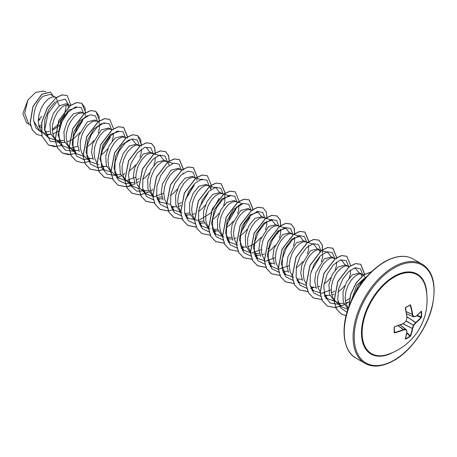 <?xml version="1.0" encoding="UTF-8"?>
<svg xmlns="http://www.w3.org/2000/svg" width="457" height="457" viewBox="0 0 457 457"><rect width="100%" height="100%" fill="white"/><g stroke="black" fill="none" stroke-linecap="round" stroke-linejoin="round"><path stroke-width="0.69" d="M413.408 316.764L406.502 313.77L413.396 316.741A56.936 20.588 -140.8 0 0 412.22 314.525L412.203 314.45A56.965 35.629 -124.5 0 0 410.26 305.19L410.146 304.848L410.62 305.093A57.228 35.795 55.5 0 1 412.574 314.399A57.199 20.685 39.2 0 1 413.756 316.627L413.396 316.741L413.756 316.627A57.199 14.927 12.4 0 0 415.864 316.301L415.602 316.473A56.936 14.858 -167.6 0 1 413.671 316.775M406.502 313.788L413.448 316.792L415.864 316.301A57.228 30.036 -4.2 0 0 421.308 311.268L421.56 311.44A57.176 43.129 35.7 0 1 421.645 314.108A57.176 43.129 35.7 0 1 421.56 316.735L421.217 316.798A56.914 42.929 -144.3 0 0 421.303 314.182A56.914 42.929 -144.3 0 0 421.217 311.525L421.16 311.514M425.798 288.007A57.239 57.239 0 0 1 387.382 354.535A45.557 26.306 -60 0 1 387.382 354.535A45.557 26.306 -60 0 1 362.315 328.646A45.557 26.306 -60 0 1 394.34 276.999A45.557 26.306 -60 0 1 425.793 288.007L425.793 288.007M421.56 316.735L421.308 317.426A57.228 35.795 -175.5 0 1 415.864 322.819A57.199 45.86 159.6 0 1 413.756 325.407A57.199 45.866 80.4 0 1 412.574 328.532A57.228 35.795 55.5 0 1 410.62 335.941L410.146 336.501A57.176 43.129 -155.7 0 1 407.912 337.889A57.176 43.129 -155.7 0 1 405.559 339.151L405.359 338.797M394.282 327.183A56.914 17.783 76.6 0 1 394.277 332.353L394.597 332.85L394.145 332.559A57.176 17.863 -103.4 0 0 394.145 327.263L394.597 326.692A57.228 30.036 -4.2 0 0 403.628 323.367A57.199 40.107 -27.7 0 0 406.153 321.02A57.199 40.107 -92.3 0 0 406.924 317.661A57.228 30.036 -115.8 0 0 405.285 308.172L405.559 307.498A57.176 17.863 -16.6 0 0 407.912 306.179A57.176 17.863 -16.6 0 0 410.146 304.848M38.868 125.932L41.376 125.058M41.159 127.594L38.816 125.732M55.069 97.073L50.339 94.336L43.004 96.33C36.354 102.488 33.258 110.72 33.732 121.031L39.65 130.668L41.107 131.513M45.049 132.102L49.459 131.473M56.022 97.712L54.674 96.947L51.635 97.078L47.962 99.192L44.283 103.116L41.147 108.429L39.016 114.553L38.245 120.797L39.022 126.463L41.044 130.548M41.164 130.702L43.027 132.541L45.02 133.69L47.265 134.347L50.91 134.381M52.818 133.992L59.05 131.039M69.018 105.121L66.476 103.659L59.381 105.784L53.452 113.262L49.973 123.516L50.538 133.37L55.406 139.768L58.97 141.744L61.215 142.395L64.854 142.43M56.731 140.402L64.237 140.585M70.064 105.847L68.727 105.036L67.253 104.83L63.78 105.944L61.906 107.246L58.233 111.165L56.565 113.684L53.875 119.488L52.395 125.755L52.384 131.799L53.943 136.929L55.286 138.974L57.936 141.23M66.768 142.041L71.532 140.013L74.108 138.294L79.798 132.656M84.396 113.616L80.786 111.919L73.326 113.839L67.407 121.294L63.929 131.553L64.488 141.436L69.355 147.822L72.914 149.793L75.159 150.45L78.804 150.484M82.568 113.056L79.535 113.187L77.73 113.999L73.983 117.055L70.509 121.739L67.825 127.537L66.339 133.81L66.139 136.9L66.916 142.567L68.938 146.651M69.058 146.806L71.886 149.279M98.341 121.665L94.73 119.968L87.276 121.888L78.735 135.723L77.57 144.298L79.329 151.615M96.518 121.105L93.479 121.236L91.674 122.048L87.933 125.104L86.127 127.275L82.991 132.587L81.774 135.592L80.289 141.864L80.278 147.902L81.837 153.038L84.088 156.043L90.235 161.772M87.624 158.133L92.76 158.533M110.857 129.28L108.68 128.023L101.22 129.942L92.685 143.766L91.52 152.352L93.297 159.676M112.291 129.719L109.097 128.988L107.429 129.291L103.75 131.399L100.077 135.323L96.935 140.642L94.805 146.766L94.033 153.009L94.81 158.676L96.833 162.755M101.574 166.188L106.698 166.588M125.761 137.974L122.63 136.077L115.17 137.991L109.252 145.446L105.773 155.728L106.332 165.594L111.2 171.981M125.155 137.534L123.042 137.037L121.373 137.346L117.7 139.454L114.022 143.378L110.885 148.696L108.755 154.814L107.983 161.058L108.76 166.725L110.902 170.964M115.175 174.123L117.003 174.608L120.648 174.643M139.796 146.109L136.574 144.126L129.12 146.046L123.19 153.518L119.705 163.783L120.277 173.637L125.144 180.029L128.708 182.006L130.953 182.657L134.604 182.691M139.105 145.589L136.991 145.092L135.323 145.395L131.645 147.508L127.971 151.433L126.303 153.946L123.613 159.75L122.128 166.022L122.122 172.06L123.681 177.196L125.024 179.235L127.674 181.492M152.701 153.438L150.524 152.181L143.064 154.1L134.529 167.919L133.358 176.505L135.141 183.834M163.617 159.881L160.338 155.78L150.941 153.146L147.468 154.26L145.594 155.557L141.921 159.482L138.779 164.8L137.563 167.799L136.077 174.071L135.878 177.167L136.654 182.834L137.626 185.245L139.876 188.25L146.029 193.979L142.687 188.513M141.624 189.546L144.898 190.712L148.542 190.746M166.651 161.492L164.469 160.236L157.014 162.149L151.256 169.307L147.714 179.201L147.925 188.907L152.204 195.596M156.797 197.373L161.869 196.95M169.153 165.4L168.49 163.275L166.999 161.692L164.886 161.195L163.218 161.504L161.412 162.309L157.671 165.371L154.198 170.055L151.513 175.854L150.599 178.973L149.827 185.216L150.599 190.883L152.621 194.968M152.741 195.122L153.826 196.304M157.019 198.281L158.847 198.766L162.486 198.801M180.595 169.541L178.419 168.285L170.958 170.204L162.406 184.08L161.258 192.677L163.052 200M181.88 169.935L178.836 169.25L177.167 169.553L173.489 171.666L169.815 175.585L166.674 180.903L164.543 187.027L163.772 193.271L164.549 198.938L166.571 203.017M171.312 206.45L176.436 206.855M178.344 206.461L180.852 205.581M194.545 177.596L192.368 176.339L184.908 178.259L179.155 185.405L175.619 195.276L175.814 204.993L180.087 211.688M184.828 213.493L189.764 213.053M195.59 178.321L194.254 177.51L192.78 177.305L189.312 178.419L187.439 179.715L183.76 183.64L180.624 188.958L178.493 195.082L177.722 201.326L178.498 206.987L180.515 211.071M184.914 214.384L186.742 214.87L190.386 214.904M192.294 214.516L194.796 213.636M209.443 186.29L206.313 184.394L198.858 186.307L193.094 193.471L189.558 203.365L189.769 213.071L194.054 219.754M198.641 221.531L203.713 221.108M208.843 185.85L206.73 185.353L205.062 185.656L201.383 187.77L197.71 191.694L194.568 197.007L192.437 203.131L191.666 209.375L192.443 215.041L194.585 219.28M198.864 222.433L200.692 222.925L204.33 222.959M222.439 193.699L220.263 192.443L212.802 194.362L207.044 201.531L203.508 211.414L203.713 221.108L207.998 227.803M212.716 229.603L217.658 229.163M224.021 236.994L215.767 234.241L211.522 223.587L214.367 209.626L222.091 198.795L230.077 196.042L222.045 193.579L219.006 193.711L215.333 195.825L211.654 199.743L208.518 205.062L207.301 208.066L205.816 214.333L205.804 220.377L206.393 223.096L208.535 227.335M213.151 230.608L218.28 231.008M236.389 201.754L234.207 200.497L226.752 202.417L220.999 209.563L217.458 219.434L217.658 229.151L221.931 235.846M226.666 237.651L231.608 237.212M242.587 203.651L235.989 201.634L232.956 201.766L229.283 203.873L227.409 205.633L223.936 210.317L221.251 216.115L220.337 219.234L219.566 225.478L220.337 231.145L222.479 235.384M227.1 238.663L232.225 239.062M234.138 238.674L236.252 237.954M250.333 209.809L248.157 208.546L240.696 210.466L232.133 224.393L230.996 233.007L232.824 240.325M251.618 210.197L248.574 209.512L246.906 209.814L243.227 211.928L239.554 215.853L236.412 221.165L234.281 227.289L233.51 233.533L234.287 239.2L236.429 243.438M241.05 246.711L246.174 247.117M248.082 246.729L252.847 244.701L255.429 242.981L261.113 237.343M265.568 218.252L262.107 216.601L254.646 218.52L248.888 225.684L245.352 235.561L245.552 245.26L249.836 251.961M254.429 253.744L259.502 253.315M263.889 217.738L260.85 217.869L259.045 218.68L255.303 221.736L251.83 226.421L249.145 232.219L247.66 238.491L247.648 244.535L248.231 247.254L250.379 251.493M254.652 254.646L256.48 255.132L260.119 255.166M262.032 254.778L264.403 253.955M278.227 225.912L276.051 224.655L268.59 226.569L260.044 240.451L258.896 249.059L260.696 256.394M278.296 269.224L271.555 266.454L267.316 255.783L270.161 241.827L277.879 231.008L285.871 228.249L277.833 225.792L274.8 225.924L271.121 228.032L267.448 231.956L264.306 237.274L263.089 240.273L261.604 246.546L261.598 252.584L262.181 255.303L264.323 259.542M268.602 262.701L270.43 263.186L274.069 263.221M292.177 233.967L290.001 232.704L282.54 234.624L274 248.465L272.84 257.045L274.6 264.363M293.463 234.355L290.412 233.67L288.744 233.973L285.071 236.086L281.392 240.011L278.256 245.323L276.125 251.447L275.354 257.691L276.131 263.358L278.273 267.596M282.552 270.75L284.374 271.235L288.03 271.269M306.127 242.016L303.945 240.759L296.49 242.678L287.95 256.503L286.785 265.083L288.556 272.406M307.407 242.41L304.362 241.724L302.694 242.027L299.021 244.135L295.342 248.06L292.2 253.378L290.075 259.502L289.304 265.745L290.075 271.412L292.097 275.491M296.839 278.924L301.963 279.324M321.025 250.71L317.895 248.814L310.434 250.727L301.883 264.62L300.735 273.223L302.54 280.552M320.426 250.27L318.312 249.773L316.644 250.082L312.965 252.19L309.292 256.114L306.15 261.433L304.019 267.551L303.248 273.794L304.025 279.461L306.167 283.7M310.789 286.979L315.913 287.379M317.821 286.99L319.94 286.271M334.975 258.759L331.839 256.863L324.384 258.782L315.827 272.669L314.684 281.266L316.478 288.584M334.37 258.325L332.256 257.828L330.588 258.131L326.915 260.244L323.236 264.169L320.1 269.481L317.969 275.605L317.198 281.849L317.969 287.516L320.117 291.755M324.39 294.908L326.218 295.393L329.868 295.428M331.771 295.045L334.273 294.159M349.011 266.899L345.789 264.917L338.329 266.837L332.41 274.291L328.926 284.551L329.497 294.422L334.358 300.82L337.917 302.797L340.168 303.448L343.807 303.482M348.32 266.38L346.206 265.883L344.538 266.185L340.859 268.293L337.186 272.218L335.518 274.737L332.827 280.535L331.342 286.807L331.336 292.851L332.896 297.981L334.238 300.026L336.889 302.283M345.715 303.094L349.228 301.746M363.172 275.177L359.739 272.972L352.278 274.886L346.515 282.055L342.978 291.966L343.201 301.677L347.503 308.349M362.27 274.428L360.15 273.932L358.482 274.234L354.809 276.348L351.13 280.272L347.994 285.585L345.863 291.709L345.092 297.953L345.869 303.619L348.32 308.235M52.247 130.434L59.564 125.372L67.642 112.93M68.401 107.218L67.653 104.836M74.4 134.398L82.511 120.956M86.07 147.714L90.497 144.281L93.742 140.71M98.141 133.096L99.329 128.851L99.415 125.138M102.299 150.502L110.405 137.06M100.888 155.197L104.447 152.33L107.692 148.765M112.091 141.144L113.279 136.9L113.365 133.193M128.783 171.306L132.341 168.433L135.586 164.868M139.985 157.248L141.173 153.009L141.259 149.296M136.089 180.127L139.356 178.441M142.733 179.355L146.291 176.488L149.536 172.923M153.935 165.303L155.123 161.058L155.209 157.351M170.627 195.459L174.186 192.591L177.43 189.027M183.103 173.454L182.971 172.775M177.933 204.285L181.349 202.508M185.982 198.818L194.094 185.376M198.521 211.568L202.08 208.7L205.324 205.13M210.997 189.558L209.535 186.376M212.471 219.617L216.03 216.749L219.274 213.185M223.673 205.564L224.861 201.32L224.815 196.933M226.421 227.672L229.974 224.804L233.219 221.234M237.611 213.642L238.805 209.375L238.76 204.987M241.776 231.031L249.888 217.583M239.491 236.292L243.924 232.859L247.168 229.288M265.511 229.722L266.699 225.478L266.66 221.091M267.933 248.705L269.67 247.134M277.782 233.693L278.279 230.682M268.259 251.83L271.818 248.962L275.063 245.392M279.45 237.8L280.649 233.533L280.604 229.14M293.405 245.826L294.599 241.587L294.554 237.194M296.159 267.933L299.712 265.066L302.957 261.501M307.355 253.881L308.544 249.636L308.498 245.249M319.9 251.778L319.003 249.808M321.305 261.93L322.493 257.691L322.579 253.978M324.053 284.037L327.606 281.169L330.851 277.605M335.249 269.984L336.438 265.745L336.523 262.032M331.359 292.863L334.775 291.086M337.997 292.092L341.556 289.224L344.801 285.654M349.199 278.039L350.388 273.794L350.473 270.087M345.303 300.917L349.725 298.472M361.824 276.291L360.847 273.966M364.52 279.29L364.48 278.616M38.257 120.14L41.85 116.312M29.448 124.51L26.557 122.842L22.85 113.587L27.911 99.997L35.577 92.485L43.266 91.04L46.014 91.88M27.911 99.997L24.701 113.216L28.654 123.773L30.556 125.544M46.551 132.039L44.837 130.628M59.381 105.784L57.205 101.26L65.174 99.135L68.847 105.024M67.665 112.599L59.33 125.595M41.279 132.17L36.069 128.126L33.732 121.031M62.489 142.538L50.316 141.39L44.757 129.788L47.956 113.61L57.205 101.26L56.445 97.547L62.392 94.902L67.23 95.599L70.869 105.259M49.43 134.495L45.997 135.558M41.873 135.889L36.691 134.381L32.304 129.834L30.213 122.979L33.024 106.578L41.987 94.239L50.636 92.177L53.041 95.896M56.331 97.478L47.26 107.863L41.69 122.27L41.93 136.1L48.465 145.012L42.05 136.169L41.804 122.333L47.374 107.926L56.331 97.478L62.278 94.833L67.173 95.564M36.634 134.347L32.184 129.771L30.093 122.91L32.904 106.51L41.873 94.176L50.578 92.143M40.136 119.551L38.245 120.705M66.448 104.916L64.334 115.044L56.982 125.595M56.782 125.789L52.201 129.474M351.324 300.7L356.74 285.185L366.251 276.708M347.897 309.475L341.293 306.716L337.952 301.249M354.169 268.07L355.609 268.516L358.888 272.618M335.409 301.426L327.343 298.661L324.007 293.188M340.219 260.022L341.659 260.461L344.938 264.563M331.142 289.818L321.414 293.377L313.399 290.606L310.057 285.139M319.677 249.95L327.709 252.407L330.994 256.514M306.19 285.328L299.455 282.552L296.107 277.079M307.555 242.456L313.765 244.358L317.044 248.459M293.76 277.256L285.505 274.503L281.261 263.849L284.1 249.888L291.823 239.074L299.815 236.303L303.094 240.405M289.304 265.654L278.404 269.224M285.871 228.249L289.15 232.356M275.354 257.605L265.637 261.164L257.611 258.399L253.372 247.734L256.217 233.761L263.94 222.953L271.921 220.2L275.2 224.301M261.404 249.551L251.681 253.115L243.661 250.345L239.422 239.691L242.267 225.712L249.99 214.904L257.971 212.151L261.25 216.252M237.777 245.061L229.717 242.29L225.581 233.024L227.186 220.571L233.316 209.574L240.948 204.113M210.077 228.94L201.817 226.192L198.475 220.697M209.923 186.085L216.132 187.987L219.411 192.094M219.097 198.561L210.808 212.962M210.597 213.185L198.498 220.537L187.873 218.138L184.525 212.659M181.989 212.848L173.923 210.083L170.581 204.616M170.552 204.439L159.979 202.028L156.631 196.561M163.772 193.18L154.055 196.744L146.029 193.974M138.819 188.695L132.079 185.925L128.731 180.424M146.394 147.725L149.673 151.827M135.878 177.082L126.155 180.641L118.135 177.876L113.999 168.599L115.61 156.14L121.739 145.16L129.377 139.693M132.444 139.676L135.723 143.778M112.445 172.575L104.19 169.815L99.946 159.173L102.785 145.195L110.508 134.381L118.494 131.627M98.495 164.52L90.24 161.761L86.105 152.495L87.71 140.042L93.851 129.04L101.483 123.584M84.545 156.465L76.29 153.712L72.155 144.452L73.76 131.993L79.901 120.991L87.538 115.53M77.724 146.269L69.253 148.439L62.341 145.663L58.102 134.998L60.947 121.031L68.67 110.223L76.656 107.464L75.216 107.024M56.462 140.379L48.396 137.614L44.506 130.005L44.826 119.614L48.893 109.269L55.171 101.802M73.92 134.861L82.677 120.254M83.66 113.604L81.237 107.624L75.456 106.938L68.264 111.942L62.021 121.413L58.799 132.89L59.85 143.349L65.202 150.05L73.691 151.301M97.604 121.659L95.427 115.884L90.16 114.781L83.42 118.791L77.164 127.075L73.251 137.706L72.937 148.194L76.593 156.071L83.574 159.516M83.677 159.527L90.383 158.642M111.542 129.491L109.274 123.847L103.973 122.864L97.244 126.96L91.034 135.266L87.173 145.88L86.899 156.317L90.56 164.143L97.524 167.565M97.627 167.576L104.327 166.696M125.504 137.763L123.082 131.782L117.3 131.096L110.108 136.095L103.859 145.572L100.643 157.048L101.688 167.508L107.047 174.208L115.535 175.459M139.448 145.817L137.271 140.042L132.004 138.939L125.258 142.95L119.009 151.233L115.09 161.864L114.781 172.352L118.437 180.229L125.418 183.674M125.521 183.685L132.222 182.8M153.398 153.866L150.821 147.765L144.698 147.377L137.249 153.044L131.068 163.269L128.394 175.191L130.394 185.451L136.843 191.175L146.171 190.849M167.336 161.698L165.057 156.048L159.744 155.083L153.004 159.202L146.794 167.536L142.944 178.173L142.704 188.615L146.411 196.419L153.415 199.789M157.437 199.606L160.121 198.904M181.28 169.753L179.013 164.109L173.711 163.126L166.982 167.222L160.773 175.528L156.911 186.142L156.637 196.579L160.298 204.405L167.262 207.832M171.386 207.655L174.066 206.958M185.553 199.229L194.259 184.674M195.242 178.024L193.054 172.243L187.776 171.152L181.018 175.191L174.763 183.503L170.867 194.162L170.587 204.656L174.288 212.499L181.309 215.893M185.336 215.71L188.016 215.007M199.498 207.278L208.203 192.74M209.186 186.079L206.998 180.298L201.726 179.207L194.968 183.24L188.712 191.552L184.811 202.217L184.537 212.705L188.233 220.554L195.259 223.947M199.281 223.759L201.96 223.062M223.136 194.128L220.948 188.347L215.67 187.256L208.912 191.294L202.657 199.606L198.761 210.266L198.487 220.76L202.183 228.603L209.203 231.996M213.23 231.813L215.91 231.116M227.352 223.433L236.103 208.838M237.074 201.965L234.795 196.31L229.483 195.345L222.742 199.463L216.527 207.804L212.682 218.44L212.442 228.877L216.15 236.68L223.153 240.051M251.019 210.014L248.745 204.365L243.432 203.399L236.686 207.518L230.477 215.853L226.632 226.489L226.392 236.932L230.094 244.729L237.103 248.105M241.125 247.917L243.804 247.22M264.974 218.286L262.792 212.505L257.514 211.414L250.756 215.453L244.501 223.764L240.605 234.424L240.325 244.918L244.027 252.761L251.047 256.154M255.075 255.971L257.754 255.274M278.924 226.341L276.736 220.56L271.464 219.469L264.706 223.507L258.451 231.819L254.549 242.478L254.275 252.967L257.971 260.816L264.997 264.209M269.019 264.026L271.698 263.323M292.863 234.173L290.595 228.529L285.294 227.552L278.559 231.642L272.355 239.948L268.493 250.562L268.219 260.998L271.881 268.825L278.839 272.252M306.813 242.227L304.539 236.583L299.238 235.601L292.509 239.697L286.299 248.002L282.437 258.616L282.163 269.053L285.825 276.879L292.788 280.301M311.08 271.698L319.791 257.148M320.768 250.499L318.58 244.718L313.302 243.627L306.55 247.66L300.289 255.977L296.393 266.637L296.119 277.125L299.815 284.974L306.841 288.367M310.863 288.184L313.542 287.482M334.707 258.331L332.428 252.681L327.115 251.71L320.374 255.829L314.165 264.169L310.32 274.806L310.075 285.248L313.782 293.046L320.785 296.416M324.807 296.233L327.492 295.536M348.662 266.602L346.246 260.621L340.459 259.942L333.273 264.94L327.023 274.411L323.802 285.888L324.853 296.347L330.205 303.048L338.7 304.299M354.084 294.594L354.792 293.754M360.305 284.877L361.63 281.301M362.612 274.657L360.527 268.967L355.472 267.711L348.919 271.338L342.693 279.13L338.551 289.378L337.74 299.786L340.716 308.012L347.029 312.245M365.914 277.622L358.751 284.854L353.764 295.679M48.465 145.012L54.726 146.697L61.969 145.32M85.705 112.725L81.854 103.282L76.667 102.614L70.389 105.601L58.93 120.551L55.2 139.968L57.496 147.902L62.415 153.066L68.676 154.746L75.919 153.375M99.655 120.779L95.81 111.337L90.617 110.663L84.345 113.65L72.874 128.6L69.15 148.017L71.441 155.957L76.365 161.121L82.626 162.801L89.863 161.424M113.604 128.828L109.754 119.391L104.562 118.717L98.289 121.705L86.824 136.654L83.094 156.071L85.39 164.012L90.309 169.17L98.615 170.764M98.695 170.758L103.813 169.478M127.554 136.74L123.704 127.446L118.517 126.772L112.239 129.754L100.774 144.709L97.044 164.126L99.34 172.06L104.259 177.225L112.645 178.807M116.724 177.899L121.236 175.899M122.773 174.991L124.915 173.517M141.499 144.938L137.648 135.495L132.461 134.821L126.183 137.814L114.718 152.764L110.994 172.175L113.285 180.115L118.203 185.279L126.509 186.867M126.589 186.862L131.707 185.582M155.363 154.255L154.729 147.571L151.598 143.549L146.411 142.875L140.133 145.863L128.668 160.813L124.938 180.229L127.235 188.17L132.153 193.328L140.042 194.962L149.131 192.003M150.667 191.095L152.815 189.621M169.313 162.304L168.673 155.62L165.543 151.598L160.356 150.93L154.078 153.918L142.613 168.867L138.888 188.284L141.179 196.219L146.097 201.383L154.403 202.977M158.568 202.057L159.602 201.686M183.343 168.953L179.492 159.653L174.306 158.979L168.027 161.967L156.562 176.916L152.832 196.339L155.129 204.273L160.053 209.437L168.353 211.025M172.518 210.111L173.551 209.74M197.287 177.145L193.437 167.708L188.25 167.034L181.972 170.021L170.512 184.971L166.782 204.388L169.073 212.322L173.991 217.486L182.383 219.069M186.462 218.16L187.501 217.795M210.831 188.747L211.237 185.199M211.237 185.056L207.387 175.756L202.2 175.082L195.922 178.076L184.457 193.025L180.732 212.442L183.023 220.377L187.947 225.541L196.327 227.123M200.412 226.215L201.446 225.844M225.101 194.516L225.181 193.254M225.187 193.111L221.337 183.811L216.144 183.137L209.872 186.125L198.407 201.074L194.676 220.491L196.967 228.426L201.891 233.59L210.277 235.178M214.356 234.27L215.396 233.898M239.051 202.571L239.131 201.303M239.137 201.16L235.281 191.866L230.094 191.192L223.816 194.179L212.351 209.129L208.626 228.546L210.917 236.486L215.841 241.644L224.221 243.227M228.306 242.319L229.34 241.953M253.081 209.215L249.231 199.915L244.044 199.241L237.766 202.228L226.301 217.178L222.57 236.595L224.867 244.535L229.785 249.699L238.171 251.281M242.25 250.373L243.29 250.002M266.945 218.675L266.305 211.991L263.175 207.969L257.988 207.295L251.71 210.283L240.245 225.238L236.52 244.655L238.817 252.59L243.735 257.754L252.121 259.336M256.2 258.428L257.24 258.056M280.889 226.729L280.255 220.04L277.125 216.024L271.938 215.35L265.66 218.337L254.195 233.281L250.465 252.698L252.761 260.639L257.679 265.803L266.065 267.385M270.15 266.477L271.184 266.111M294.839 234.778L294.205 228.094L291.069 224.073L285.882 223.399L279.604 226.392L268.139 241.342L264.414 260.758L266.711 268.693L271.629 273.857L280.015 275.44M284.094 274.531L285.134 274.16M308.789 242.833L308.869 241.564M308.875 241.427L305.019 232.127L299.832 231.453L293.56 234.441L282.089 249.391L278.364 268.807L280.655 276.742L285.574 281.906L293.88 283.5M298.044 282.58L299.078 282.215M322.413 253.167L322.351 245.015L318.969 240.176L313.776 239.508L307.498 242.496L296.039 257.445L292.309 276.862L294.605 284.802L299.529 289.961L307.824 291.555M311.988 290.635L313.028 290.264M336.763 257.674L332.919 248.231L327.732 247.557L321.454 250.545L309.989 265.494L306.259 284.911L308.549 292.851L313.473 298.01L321.854 299.598M325.938 298.689L326.978 298.318M350.713 265.723L346.863 256.286L341.67 255.612L335.398 258.599L323.933 273.554L320.203 292.971L322.499 300.906L327.423 306.064L335.307 307.698L344.401 304.739M345.932 303.831L348.354 302.157M364.64 274.131L360.813 264.34L355.626 263.66L349.348 266.648L337.883 281.598L334.153 301.014L336.443 308.955L341.368 314.119L346.098 315.684M371.341 271.835L363.692 274.937L356.14 283.1L350.765 294.388L349.068 306.167M48.351 144.949L56.817 146.52M60.884 145.6L61.884 145.24M85.225 115.992L85.105 107.983L81.74 103.219L76.553 102.545L70.275 105.533L58.81 120.488L55.086 139.905L57.382 147.84L62.301 152.998L70.766 154.575M74.828 153.655L75.833 153.295M99.175 124.047L99.055 116.038L95.69 111.274L90.503 110.594L84.225 113.582L72.76 128.531L69.03 147.954L71.326 155.888L76.308 161.087M109.691 119.357L104.447 118.649L98.169 121.642L86.704 136.592L82.98 156.008L85.276 163.943L90.195 169.107L98.581 170.69M98.661 170.678L103.728 169.398M127.349 138.111L127.429 136.963M127.434 136.814L123.584 127.377L118.397 126.703L112.119 129.691L100.654 144.641L96.93 164.057L99.22 171.998L104.145 177.156L112.611 178.733M116.672 177.813L117.678 177.453M141.299 146.166L140.665 139.459L137.528 135.426L132.341 134.758L126.063 137.746L114.604 152.695L110.874 172.112L113.17 180.047L118.089 185.211L126.475 186.793M126.555 186.787L135.146 183.845M136.683 182.926L138.66 181.572M155.243 154.215L154.615 147.514L151.484 143.481L146.291 142.807L140.019 145.794L128.548 160.744L124.824 180.167L127.115 188.101L132.039 193.265L139.956 194.893L149.079 191.906M150.627 190.98L152.604 189.626M169.193 162.269L168.564 155.563L165.428 151.53L160.236 150.861L153.963 153.849L142.498 168.799L138.768 188.215L141.064 196.15L145.983 201.314L154.369 202.897M158.516 201.971L159.522 201.611M183.137 170.324L183.217 169.17M183.223 169.027L179.378 159.584L174.186 158.91L167.913 161.898L156.443 176.853L152.718 196.27L155.014 204.205L159.933 209.369L168.319 210.951M168.399 210.94L173.466 209.66M196.807 180.418L197.167 177.225M197.173 177.082L193.322 167.639L188.135 166.965L181.857 169.953L170.392 184.902L166.668 204.319L168.959 212.254L173.877 217.418L182.349 218.994M186.41 218.075L187.416 217.715M207.329 175.728L202.085 175.02L195.807 178.007L184.342 192.957L180.612 212.374L182.909 220.314L187.833 225.472L196.293 227.049M200.36 226.124L201.36 225.764M224.701 196.521L225.061 193.328M225.067 193.185L221.217 183.743L216.03 183.068L209.752 186.056L198.287 201.006L194.562 220.423L196.853 228.363L201.828 233.556M235.224 191.831L229.98 191.123L223.702 194.111L212.237 209.06L208.506 228.483L210.803 236.418L215.727 241.582L224.107 243.164M228.254 242.233L229.254 241.873M252.875 210.586L252.955 209.432M252.961 209.289L249.116 199.846L243.924 199.178L237.651 202.165L226.186 217.109L222.456 236.526L224.747 244.466L229.728 249.665M263.118 207.935L257.874 207.227L251.596 210.22L240.131 225.17L236.406 244.586L238.697 252.521L243.621 257.685L252.087 259.256M256.149 258.336L257.154 257.977M280.769 226.689L280.141 219.988L277.011 215.955L271.824 215.281L265.546 218.269L254.081 233.219L250.35 252.635L252.641 260.57L257.565 265.734L266.031 267.311M270.098 266.391L271.098 266.031M294.719 234.744L294.091 228.037L290.955 224.004L285.768 223.33L279.49 226.324L268.025 241.273L264.3 260.69L266.597 268.63L271.515 273.789L279.895 275.371M284.043 274.44L285.048 274.08M308.669 242.793L308.743 241.644M308.749 241.502L304.905 232.059L299.718 231.385L293.44 234.372L281.975 249.322L278.244 268.739L280.541 276.674L285.459 281.838L293.845 283.426M297.993 282.495L298.992 282.135M322.334 252.887L322.214 244.872L318.849 240.114L313.662 239.439L307.384 242.427L295.919 257.382L292.194 276.799L294.491 284.734L299.409 289.892L307.875 291.469M311.942 290.549L312.942 290.189M336.563 258.902L336.643 257.748M336.649 257.605L332.799 248.162L327.612 247.488L321.334 250.476L309.869 265.426L306.139 284.842L308.435 292.783L313.353 297.947L321.825 299.518M325.887 298.598L326.892 298.238M346.8 256.251L341.556 255.543L335.278 258.531L323.813 273.486L320.089 292.903L322.385 300.837L327.303 306.001L335.221 307.63L344.344 304.636M345.898 303.716L347.868 302.363M364.178 277.045L364.509 274.366M364.52 274.217L360.699 264.272L355.506 263.598L349.234 266.585L337.763 281.529L334.038 300.952L336.329 308.886L341.253 314.05L346.109 315.633M371.415 271.766L363.681 274.8L356.014 283.049L350.588 294.514L348.965 306.441M406.924 316.764L415.67 322.511A56.965 35.629 4.5 0 0 421.086 317.141L421.217 316.798L417.007 315.49M410.62 305.093L410.032 305.065A56.914 17.783 163.4 0 1 407.907 306.333M410.118 305.042L405.468 307.704L405.285 308.172M394.597 326.761A56.965 29.899 175.8 0 0 403.491 323.482L394.5 326.789L394.145 327.263M394.597 326.692L394.3 327.132L394.5 332.49A56.965 35.629 4.5 0 0 403.491 329.543L403.628 329.885A57.228 35.795 -175.5 0 1 394.597 332.85M398.064 325.67L403.56 329.52A56.936 20.588 20.8 0 0 406.073 329.434L400.069 324.938M410.146 336.501L410.26 335.889A56.965 35.629 -124.5 0 0 412.203 328.514L412.22 328.423A56.936 45.649 -99.6 0 0 413.396 325.315L413.499 325.144A56.936 45.649 -20.4 0 0 415.602 322.568L406.941 316.878M406.136 311.691L412.574 314.399L406.124 311.617M421.308 311.268L415.773 316.455M421.56 311.44L421.217 311.525M405.325 308.041A56.965 29.899 64.2 0 1 406.959 317.478L405.559 307.498M421.308 317.426L416.664 315.764M406.998 317.604L406.176 320.917M406.147 321.134L413.756 325.407L406.25 320.957M406.079 321.088L403.617 323.459M402.857 323.813L412.574 328.532L402.96 323.767M410.62 335.941L406.861 332.747M405.559 339.151L405.468 338.814A56.914 42.929 24.3 0 0 410.032 336.175L406.793 333.182M405.285 339.02A57.228 30.036 -115.8 0 0 406.924 331.788L407.01 331.628M397.996 325.692L403.628 329.885A57.199 20.685 -159.2 0 0 406.153 329.8L406.941 331.474A56.936 14.858 47.6 0 0 406.239 329.651M406.096 329.434L400.052 324.944L406.153 329.8A57.199 14.927 -132.4 0 1 406.924 331.788L405.33 338.82M393.129 352.336A46.191 26.666 -60 0 1 361.464 332.353A46.191 26.666 -60 0 1 394.117 276.354A46.191 26.666 -60 0 1 426.764 294.079M394.117 360.156A56.445 32.59 -60 0 1 354.204 337.112A56.445 32.59 -60 0 1 394.117 267.985A56.445 32.59 -60 0 1 434.03 291.029A56.445 32.59 -60 0 1 394.117 360.156M356.1 358.214L364.937 363.315A57.239 33.047 -60 0 1 356.169 317.449A57.239 33.047 -60 0 1 393.557 267.014A57.239 33.047 -60 0 1 422.177 264.18L413.334 259.073A57.239 33.047 120 0 0 384.714 261.907A57.239 33.047 120 0 0 347.326 312.348A57.239 33.047 120 0 0 356.1 358.214C343.715 351.81 339.922 329.314 349.228 305.744C357.277 285.928 368.97 271.304 384.32 261.867C395.853 255.554 405.53 254.623 413.334 259.073M410.26 305.19L409.9 305.173M407.81 306.39A56.914 17.783 163.4 0 1 405.559 307.652M394.305 332.182L394.5 332.49M364.937 363.315C372.746 367.765 382.418 366.834 393.957 360.522C410.866 351.073 427.186 328.097 432.242 306.453C436.606 285.242 433.253 271.15 422.177 264.18M41.221 131.582L43.992 133.176M83.305 155.871L84.893 156.791M97.25 163.926L98.843 164.846M363.709 274.777L361.521 274.109M341.293 306.716L335.147 300.986M349.251 266.568L347.571 266.054M327.343 298.667L324.847 296.336M335.307 258.513L333.627 257.999M313.399 290.612L310.897 288.281M299.449 282.557L296.953 280.232M285.505 274.508L283.003 272.178M299.815 236.303L293.605 234.401M271.555 266.454L269.053 264.123M257.605 258.399L255.109 256.074M271.921 220.2L265.711 218.297M243.661 250.35L241.159 248.02M257.977 212.145L256.537 211.705M229.711 242.296L227.215 239.965M215.767 234.241L213.265 231.916M201.817 226.192L199.321 223.861M209.774 186.045L208.095 185.531M187.867 218.138L185.371 215.807M202.183 179.932L195.973 178.036M195.83 177.99L194.151 177.476M173.923 210.083L171.421 207.758M159.973 202.034L157.476 199.703M172.849 163.389L168.079 161.927M167.936 161.887L166.257 161.372M132.079 185.93L125.932 180.201M140.185 145.823L138.357 145.263M118.135 177.876L111.982 172.146M126.235 137.774L124.413 137.214M104.185 169.821L101.683 167.496M104.55 123.567L103.111 123.127M76.29 153.718L70.138 147.988M62.341 145.663L56.194 139.939M70.447 105.561L68.619 105.001M48.396 137.614L42.244 131.884M56.354 97.467L54.674 96.947"/></g></svg>
